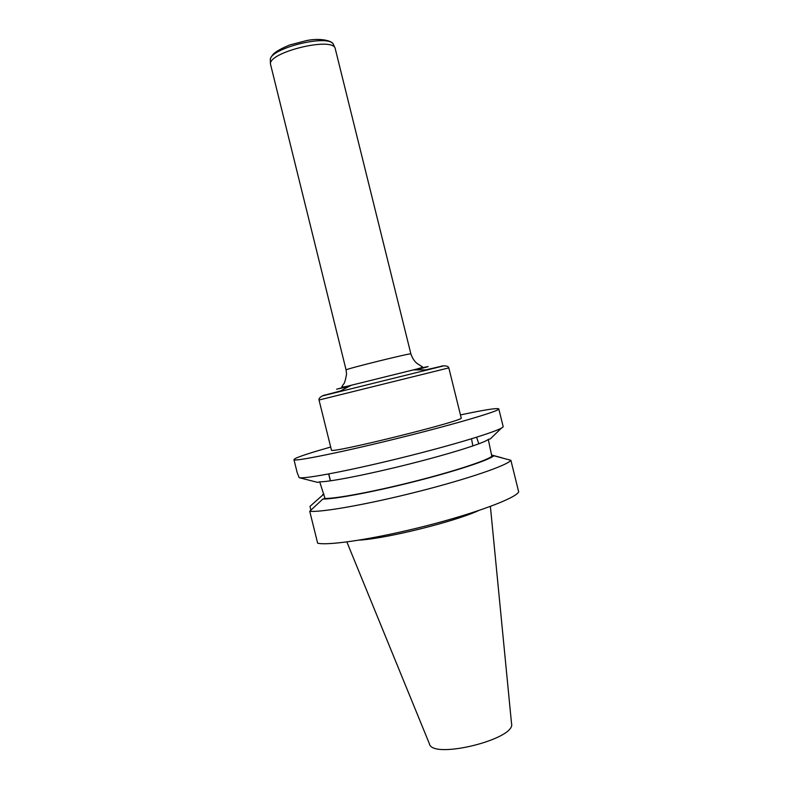 <?xml version="1.0" encoding="UTF-8"?>
<svg xmlns="http://www.w3.org/2000/svg" width="789" height="789" viewBox="0 0 789 789"><rect width="100%" height="100%" fill="white"/><g stroke="black" fill="none" stroke-linecap="round" stroke-linejoin="round"><path stroke-width="1.18" d="M331.429 450.065L331.429 450.055C327.849 454.533 466.841 420.123 461.2 417.933L448.823 367.891L319.032 400.013L331.429 450.055M460.451 414.915C484.485 409.836 497.267 407.824 498.786 408.88C500.828 410.507 458.932 423.062 404.451 436.672C344.773 451.673 292.344 462.305 293.952 459.573L295.303 458.468C300.057 456.19 311.842 452.373 330.68 447.038M518.689 491.892C515.75 498.155 476.487 512.998 426.504 525.77C376.55 538.571 329.082 545.87 317.651 543.207L309.732 511.252C320.857 512.643 368.068 504.319 418.052 491.606C468.064 478.933 507.623 465.273 510.877 460.293L518.689 491.892M310.915 510.148L309.978 506.37L323.884 494.032M501.922 457.798L491.508 455.006M322.869 499.023L325.009 498.48C336.439 498.648 374.607 491.488 414.245 481.438C453.922 471.408 486.557 460.668 491.833 456.298L493.934 455.776C488.864 460.174 455.361 471.24 414.442 481.586C373.552 491.951 334.28 499.299 322.869 499.023L309.732 511.252M493.934 455.776L510.877 460.293M322.514 494.713L323.973 494.348M325.009 498.48L319.713 481.852C329.585 481.971 368.719 474.297 409.905 463.902C451.13 453.517 484.535 442.915 488.283 439.404L491.833 456.298M498.786 408.88L503.135 426.474C504.753 429.038 463.271 442.294 408.633 456.012C354.024 469.751 304.741 479.278 299.169 477.661L317.612 482.385L319.713 481.852M501.518 428.042L490.344 438.881L488.283 439.404M297.236 472.798L299.169 477.661M478.676 510.552C454.395 521.766 385.87 538.719 359.153 540.13M490.393 506.43L511.519 723.454C516.696 738.997 432.066 759.945 429.394 743.771L346.864 541.944M478.834 443.822L476.586 437.244M471.546 438.802L472.828 445.963M330.335 480.846L328.648 473.972M328.766 473.952L330.483 480.826M410.882 353.906L335.069 47.971C330.956 36.935 268.941 52.291 270.449 63.958L346.075 369.913C345.217 369.094 412.677 352.427 410.882 353.906C413.791 362.25 418.209 364.123 417.914 364.045L422.539 366.885C422.085 367.595 419.038 368.591 413.397 369.873L351.292 385.249L336.617 389.204L348.955 386.482M322.8 395.802L443.517 365.918M416.05 369.873C432.944 365.475 432.066 365.475 413.397 369.873L425.685 369.893L440.509 366.481C442.895 365.327 448.655 365.692 448.823 367.891M319.032 400.013C318.154 397.991 323.076 394.973 325.729 394.885L340.434 390.989L351.292 385.249C345.7 386.738 342.544 387.281 341.815 386.857L343.294 384.381C344.408 383.809 345.503 380.298 346.568 373.868L346.065 369.942M333.55 44.845L333.333 44.401C329.26 33.532 268.852 48.484 270.311 59.994L270.331 60.487M293.952 459.573L297.226 472.798M335.069 47.971L333.333 44.401C332.919 41.048 320.985 37.645 306.773 40.535L289.76 44.963C282.344 48.001 277.028 50.881 273.803 53.613C271.209 56.552 270.045 58.672 270.311 59.994L270.449 63.958"/></g></svg>
